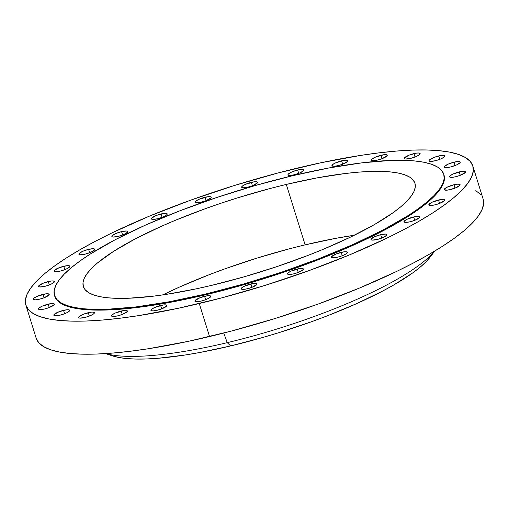 <?xml version="1.0" encoding="UTF-8"?>
<svg xmlns="http://www.w3.org/2000/svg" width="509" height="509" viewBox="0 0 509 509"><rect width="100%" height="100%" fill="white"/><g stroke="black" fill="none" stroke-linecap="round" stroke-linejoin="round"><path stroke-width="0.76" d="M413.69 216.942L414.746 220.333L419.658 217.508L419.753 216.726L419.34 216.478L416.521 216.42L407.69 218.959L404.661 220.696L404.076 221.988L406.131 222.388L410.133 221.765A8.303 1.851 162.7 0 1 403.981 221.822A8.303 1.851 162.7 0 1 413.69 216.942A8.303 1.851 162.7 0 1 419.842 216.885A8.303 1.851 162.7 0 1 410.133 221.765L414.74 220.333L413.69 216.942M380.7 234.681L381.756 238.066L380.7 234.681L374.7 236.691L371.176 238.944L371.086 239.726L372.187 240.108L377.144 239.504A8.303 1.851 162.7 0 1 370.991 239.561A8.303 1.851 162.7 0 1 380.7 234.681A8.303 1.851 162.7 0 1 386.853 234.624A8.303 1.851 162.7 0 1 377.144 239.504L383.143 237.493L386.668 235.247L386.764 234.464L385.657 234.083L380.7 234.681M341.215 252.343L342.271 255.728L343.658 255.155L345.916 253.972L347.38 252.47L346.171 251.739L344.046 251.821L336.608 253.775L331.69 256.6L331.601 257.382L332.701 257.764L337.658 257.166A8.303 1.851 162.7 0 1 331.505 257.223A8.303 1.851 162.7 0 1 341.215 252.343A8.303 1.851 162.7 0 1 347.367 252.286A8.303 1.851 162.7 0 1 337.658 257.166L342.264 255.734L341.215 252.343M297.211 269.038L298.268 272.43L303.179 269.605L302.861 268.574L300.043 268.517L291.212 271.055L288.183 272.792L287.598 274.084L289.653 274.485L293.655 273.867A8.303 1.851 162.7 0 1 287.502 273.925A8.303 1.851 162.7 0 1 297.211 269.038A8.303 1.851 162.7 0 1 303.364 268.981A8.303 1.851 162.7 0 1 293.655 273.867L298.261 272.43L297.211 269.038M250.899 283.939L251.955 287.331L256.867 284.506L256.549 283.475L253.73 283.418L244.899 285.956L241.87 287.693L241.285 288.985L243.34 289.386L247.342 288.762A8.303 1.851 162.7 0 1 241.19 288.819A8.303 1.851 162.7 0 1 250.899 283.939A8.303 1.851 162.7 0 1 257.051 283.882A8.303 1.851 162.7 0 1 247.342 288.762L251.949 287.331L250.899 283.939M204.599 296.295L205.649 299.68L207.042 299.101L210.071 297.364L210.764 296.423L210.249 295.824L207.424 295.767L199.992 297.727L195.074 300.552L194.979 301.334L196.086 301.716L201.042 301.118A8.303 1.851 162.7 0 1 194.89 301.175A8.303 1.851 162.7 0 1 204.599 296.295A8.303 1.851 162.7 0 1 210.745 296.232A8.303 1.851 162.7 0 1 201.042 301.118L205.642 299.68L204.599 296.295M160.628 305.476L161.684 308.868L166.596 306.043L166.278 305.012L163.459 304.955L154.628 307.493L151.599 309.23L151.014 310.522L153.069 310.923L157.071 310.299A8.303 1.851 162.7 0 1 150.918 310.363A8.303 1.851 162.7 0 1 160.628 305.476A8.303 1.851 162.7 0 1 166.78 305.419A8.303 1.851 162.7 0 1 157.071 310.299L161.677 308.868L160.628 305.476M121.199 311.037L122.255 314.422L127.167 311.603L126.849 310.573L124.024 310.515L115.199 313.048L112.171 314.791L111.586 316.083L113.641 316.483L117.643 315.86A8.303 1.851 162.7 0 1 111.49 315.917A8.303 1.851 162.7 0 1 121.199 311.037A8.303 1.851 162.7 0 1 127.352 310.98A8.303 1.851 162.7 0 1 117.643 315.86L122.249 314.428L121.199 311.037M88.286 312.691L89.336 316.076L90.729 315.504L93.758 313.76L94.451 312.819L93.242 312.087L91.111 312.17L83.68 314.123L78.761 316.948L78.666 317.731L79.773 318.112L84.729 317.514A8.303 1.851 162.7 0 1 78.577 317.571A8.303 1.851 162.7 0 1 88.286 312.691A8.303 1.851 162.7 0 1 94.432 312.634A8.303 1.851 162.7 0 1 84.729 317.514L89.329 316.083L88.286 312.691M63.536 310.356L64.592 313.741L65.979 313.169L68.238 311.985L69.701 310.484L68.492 309.752L66.367 309.835L58.929 311.788L54.011 314.613L53.922 315.395L55.023 315.777L59.979 315.179A8.303 1.851 162.7 0 1 53.827 315.236A8.303 1.851 162.7 0 1 63.536 310.356A8.303 1.851 162.7 0 1 69.688 310.299A8.303 1.851 162.7 0 1 59.979 315.179L64.586 313.748L63.536 310.356M48.196 304.147L49.252 307.538L54.164 304.713L53.846 303.682L51.021 303.625L42.196 306.163L39.168 307.9L38.576 309.192L40.637 309.593L44.639 308.969A8.303 1.851 162.7 0 1 38.487 309.033A8.303 1.851 162.7 0 1 48.196 304.147A8.303 1.851 162.7 0 1 54.348 304.089A8.303 1.851 162.7 0 1 44.639 308.969L49.246 307.538L48.196 304.147M43.03 294.38L44.086 297.771L48.998 294.946L48.679 293.916L45.861 293.858L37.03 296.397L34.001 298.134L33.416 299.426L35.471 299.826L39.473 299.203A8.303 1.851 162.7 0 1 33.32 299.267A8.303 1.851 162.7 0 1 43.03 294.38A8.303 1.851 162.7 0 1 49.182 294.323A8.303 1.851 162.7 0 1 39.473 299.203L44.079 297.771L43.03 294.38M48.298 281.547L49.354 284.932L50.741 284.353L53.776 282.616L54.469 281.674L53.254 280.943L51.129 281.019L43.698 282.979L38.773 285.803L38.684 286.586L39.785 286.968L44.747 286.37A8.303 1.851 162.7 0 1 38.595 286.427A8.303 1.851 162.7 0 1 48.298 281.547A8.303 1.851 162.7 0 1 54.45 281.49A8.303 1.851 162.7 0 1 44.747 286.37L49.348 284.932L48.298 281.547M63.74 266.283L64.796 269.668L66.183 269.089L69.218 267.352L69.911 266.411L69.389 265.813L66.571 265.755L59.139 267.715L54.215 270.54L54.126 271.322L55.226 271.704L60.183 271.106A8.303 1.851 162.7 0 1 54.037 271.163A8.303 1.851 162.7 0 1 63.74 266.283A8.303 1.851 162.7 0 1 69.892 266.22A8.303 1.851 162.7 0 1 60.183 271.106L64.789 269.668L63.74 266.283M88.579 249.353L89.635 252.744L88.579 249.353L82.579 251.37L79.054 253.616L78.965 254.398L80.066 254.78L85.022 254.176A8.303 1.851 162.7 0 1 78.87 254.239A8.303 1.851 162.7 0 1 88.579 249.353A8.303 1.851 162.7 0 1 94.731 249.295A8.303 1.851 162.7 0 1 85.022 254.176L91.022 252.165L94.547 249.919L94.642 249.136L93.535 248.755L88.579 249.353M121.568 231.614L122.624 235.005L121.568 231.614L115.568 233.631L112.044 235.877L111.955 236.66L113.055 237.041L118.012 236.443A8.303 1.851 162.7 0 1 111.859 236.5A8.303 1.851 162.7 0 1 121.568 231.614A8.303 1.851 162.7 0 1 127.721 231.557A8.303 1.851 162.7 0 1 118.012 236.443L124.011 234.426L127.536 232.18L127.625 231.398L126.525 231.016L121.568 231.614M161.054 213.958L162.11 217.343L163.497 216.764L166.526 215.027L167.219 214.085L166.01 213.354L163.885 213.43L156.454 215.39L151.529 218.215L151.44 218.997L152.541 219.379L157.497 218.781A8.303 1.851 162.7 0 1 151.345 218.838A8.303 1.851 162.7 0 1 161.054 213.958A8.303 1.851 162.7 0 1 167.207 213.901A8.303 1.851 162.7 0 1 157.497 218.781L162.104 217.343L161.054 213.958M205.057 197.257L206.113 200.641L211.025 197.823L211.12 197.04L210.707 196.792L207.888 196.735L199.057 199.273L196.029 201.01L195.443 202.302L197.498 202.703L201.5 202.079A8.303 1.851 162.7 0 1 195.348 202.137A8.303 1.851 162.7 0 1 205.057 197.257A8.303 1.851 162.7 0 1 211.21 197.199A8.303 1.851 162.7 0 1 201.5 202.079L206.107 200.648L205.057 197.257M251.37 182.356L252.426 185.747L257.344 182.922L257.026 181.891L254.201 181.834L245.37 184.373L242.341 186.109L241.756 187.401L243.811 187.802L247.819 187.178A8.303 1.851 162.7 0 1 241.667 187.242A8.303 1.851 162.7 0 1 251.37 182.356A8.303 1.851 162.7 0 1 257.522 182.298A8.303 1.851 162.7 0 1 247.819 187.178L252.419 185.747L251.37 182.356M297.676 170.006L298.726 173.391L297.676 170.006L291.676 172.017L288.151 174.269L288.056 175.045L289.163 175.427L294.119 174.829A8.303 1.851 162.7 0 1 287.967 174.886A8.303 1.851 162.7 0 1 297.676 170.006A8.303 1.851 162.7 0 1 303.822 169.949A8.303 1.851 162.7 0 1 294.119 174.829L300.119 172.818L303.644 170.566L303.733 169.79L302.632 169.408L297.676 170.006M341.641 160.819L342.697 164.21L347.609 161.385L347.704 160.602L347.291 160.354L344.472 160.297L335.641 162.835L332.612 164.572L332.027 165.864L334.082 166.265L338.084 165.641A8.303 1.851 162.7 0 1 331.932 165.699A8.303 1.851 162.7 0 1 341.641 160.819A8.303 1.851 162.7 0 1 347.793 160.761A8.303 1.851 162.7 0 1 338.084 165.641L342.691 164.21L341.641 160.819M381.069 155.258L382.125 158.649L387.044 155.824L386.725 154.793L383.901 154.736L375.069 157.275L372.041 159.018L371.455 160.303L373.511 160.704L377.519 160.087A8.303 1.851 162.7 0 1 371.366 160.144A8.303 1.851 162.7 0 1 381.069 155.258A8.303 1.851 162.7 0 1 387.222 155.2A8.303 1.851 162.7 0 1 377.519 160.087L382.119 158.649L381.069 155.258M413.982 153.61L415.039 156.995L416.432 156.416L419.461 154.679L420.154 153.737L418.945 153.005L416.814 153.082L409.382 155.041L404.458 157.866L404.369 158.649L405.476 159.031L410.432 158.433A8.303 1.851 162.7 0 1 404.28 158.49A8.303 1.851 162.7 0 1 413.982 153.61A8.303 1.851 162.7 0 1 420.135 153.553A8.303 1.851 162.7 0 1 410.432 158.433L415.032 156.995L413.982 153.61M438.733 155.945L439.789 159.33L441.176 158.751L444.211 157.014L444.904 156.072L443.689 155.34L441.564 155.417L434.132 157.376L429.208 160.201L429.119 160.984L430.22 161.366L435.176 160.768A8.303 1.851 162.7 0 1 429.03 160.825A8.303 1.851 162.7 0 1 438.733 155.945A8.303 1.851 162.7 0 1 444.885 155.888A8.303 1.851 162.7 0 1 435.176 160.768L439.782 159.33L438.733 155.945M454.073 162.148L455.129 165.54L454.073 162.148L448.079 164.165L444.548 166.411L444.459 167.194L445.56 167.576L450.522 166.971A8.303 1.851 162.7 0 1 444.37 167.028A8.303 1.851 162.7 0 1 454.073 162.148A8.303 1.851 162.7 0 1 460.225 162.091A8.303 1.851 162.7 0 1 450.522 166.971L456.516 164.961L460.047 162.715L460.136 161.932L459.035 161.55L454.073 162.148M459.239 171.915L460.295 175.306L465.207 172.481L465.411 172.042L464.889 171.45L462.07 171.393L453.239 173.932L450.211 175.669L449.625 176.96L451.68 177.361L455.682 176.738A8.303 1.851 162.7 0 1 449.536 176.795A8.303 1.851 162.7 0 1 459.239 171.915A8.303 1.851 162.7 0 1 465.391 171.857A8.303 1.851 162.7 0 1 455.682 176.738L460.289 175.306L459.239 171.915M457.985 184.131L453.971 184.754L455.027 188.139L459.939 185.314L460.028 184.532L457.985 184.131M438.529 200.018L439.585 203.403L444.497 200.578L444.179 199.553L441.36 199.496L432.529 202.028L429.501 203.772L428.915 205.057L430.97 205.464L434.972 204.841A8.303 1.851 162.7 0 1 428.82 204.898A8.303 1.851 162.7 0 1 438.529 200.018A8.303 1.851 162.7 0 1 444.681 199.961A8.303 1.851 162.7 0 1 434.972 204.841L439.579 203.409L438.529 200.018M450.414 189.577A8.303 1.851 162.7 0 1 444.262 189.634A8.303 1.851 162.7 0 1 453.971 184.754L446.737 187.363L444.446 189.011L444.357 189.793L447.583 190.099L455.021 188.145L453.971 184.754A8.303 1.851 162.7 0 1 460.123 184.697A8.303 1.851 162.7 0 1 450.414 189.577M54.508 295.481L54.73 296.181A203.848 45.511 -17.3 0 0 205.725 294.756L205.509 294.056A203.848 45.511 162.7 0 1 54.508 295.481A203.848 45.511 162.7 0 1 292.77 175.662L329.03 167.945L362.217 162.804L391.058 160.43L403.497 160.316L414.453 160.92L423.812 162.231L431.486 164.248L437.409 166.939L441.519 170.286L443.772 174.256L444.153 178.812L442.658 183.902L439.299 189.488L434.101 195.507L427.127 201.908L418.443 208.626L408.123 215.593L383.01 230.023L352.75 244.632L318.507 258.871L281.598 272.188L243.442 284.067L205.509 294.056L205.725 294.756A203.848 45.511 -17.3 0 0 443.988 174.943L443.765 174.237A203.848 45.511 162.7 0 1 205.509 294.056L169.249 301.767L136.062 306.914L107.214 309.287L94.776 309.402L83.826 308.798L74.467 307.487L66.787 305.47L60.87 302.779L56.76 299.432L54.501 295.462L54.119 290.906L55.621 285.81L58.98 280.23L64.172 274.211L71.145 267.81L79.837 261.092L90.15 254.125L115.269 239.694L145.529 225.08L179.766 210.847L216.675 197.53L254.831 185.651L292.77 175.662A203.848 45.511 162.7 0 1 443.765 174.237M305.126 244.861A173.652 38.767 -17.3 0 0 162.778 294.902L179.696 286.961L208.868 274.828L224.38 269.032L256.504 258.248L289.067 248.888L305.126 244.861L336.016 238.288L354.315 235.241A173.652 38.767 -17.3 0 0 305.126 244.861L286.306 184.43L305.126 244.861M211.973 285.288A173.652 38.767 162.7 0 1 83.342 286.497A173.652 38.767 162.7 0 1 286.306 184.43A173.652 38.767 162.7 0 1 414.93 183.221A173.652 38.767 162.7 0 1 211.973 285.288L244.288 276.775L276.788 266.659L308.231 255.314L323.17 249.321L350.777 236.971L374.478 224.545L393.362 212.514L400.761 206.788L406.704 201.335L411.126 196.207L413.989 191.454L415.261 187.115L414.937 183.234L413.015 179.855L409.516 176.998L404.47 174.708L397.936 172.99L389.958 171.87L370.037 171.457L358.279 172.169L345.465 173.48L317.19 177.857L286.306 184.43L270.247 188.464L237.684 197.823L221.485 203.059L205.553 208.607L175.102 220.397L160.876 226.53L135.101 238.976L113.704 251.268L97.518 262.924L91.575 268.377L87.154 273.505L84.29 278.264L83.012 282.603L83.336 286.484L85.257 289.863L88.757 292.713L93.802 295.01L100.343 296.728L108.315 297.841L117.643 298.357L128.243 298.261L152.815 296.238L166.551 294.336L196.27 288.832L211.973 285.288M105.541 353.596L112.489 355.88A174.409 38.938 -17.3 0 0 230.634 345.935L227.256 342.659A182.139 40.663 162.7 0 1 105.649 353.59A182.139 40.663 -17.3 0 0 227.256 342.659L223.744 333.051L227.256 342.659A182.139 40.663 -17.3 0 0 434.667 251.109A182.139 40.663 162.7 0 1 227.256 342.659L230.634 345.935A174.409 38.938 -17.3 0 0 430.34 256.88L434.762 251.052M25.895 305.165L36.177 338.186A234.051 52.249 -17.3 0 0 209.549 336.551L199.261 303.529L209.549 336.551A234.051 52.249 -17.3 0 0 483.105 198.987L472.823 165.959A234.051 52.249 162.7 0 1 199.261 303.529A234.051 52.249 162.7 0 1 25.895 305.165A234.051 52.249 162.7 0 1 299.451 167.595A234.051 52.249 162.7 0 1 472.823 165.959L473.262 171.209L471.544 177.056L467.688 183.469L461.727 190.379L453.716 197.727L443.746 205.439L431.899 213.443L418.29 221.657L403.058 230.011L386.35 238.409L349.142 255.054L308.098 270.947L264.801 285.479L220.906 298.096L178.105 308.308L138.041 315.72L119.526 318.29L102.258 320.059L86.409 321.014L72.125 321.147L59.553 320.454L48.807 318.946L39.995 316.636L33.193 313.544L28.479 309.695L25.889 305.139L25.45 299.909L27.168 294.062L31.03 287.655L36.992 280.739L44.996 273.39L54.972 265.679L66.819 257.681L80.422 249.461L95.654 241.113L112.368 232.708L149.576 216.071L190.614 200.177L233.917 185.645L277.812 173.028L320.606 162.816L360.671 155.398L379.186 152.834L396.454 151.065L412.303 150.11L426.587 149.977L439.159 150.664L449.905 152.172L458.724 154.488L465.519 157.58L470.24 161.423L472.829 165.979M36.171 338.167L38.76 342.722L43.481 346.565L50.276 349.658L59.095 351.974L69.841 353.481L82.413 354.169L96.697 354.041L112.546 353.081L129.814 351.312L148.329 348.748L188.394 341.329L231.188 331.117L275.083 318.507L318.386 303.968L359.424 288.075L396.632 271.437L413.346 263.032L428.578 254.685L442.181 246.471L454.028 238.466L464.004 230.755L472.008 223.406L477.97 216.49L481.832 210.083L483.55 204.236L483.111 199.006M480.521 194.451L475.807 190.608M111.948 355.702L118.514 357.42L126.525 358.546L135.897 359.061L146.535 358.966L158.35 358.253L185.015 355.021L199.611 352.533L230.634 345.935L263.089 337.384L279.466 332.485L311.731 321.656L327.306 315.834L356.605 303.65L382.494 291.148L393.845 284.925L412.812 272.843L420.243 267.098L426.205 261.62L430.652 256.466M54.724 296.162L56.976 300.132L61.086 303.479L67.01 306.176L74.683 308.187L84.042 309.504L94.998 310.102L107.431 309.987L121.237 309.154L152.407 305.381L187.299 298.917L224.577 290.028L262.803 279.04L300.52 266.379L336.264 252.54L368.675 238.04L396.492 223.451L408.345 216.3L418.659 209.326L427.35 202.607L434.323 196.213L439.515 190.188L442.875 184.608L444.37 179.512L443.994 174.962"/></g></svg>
